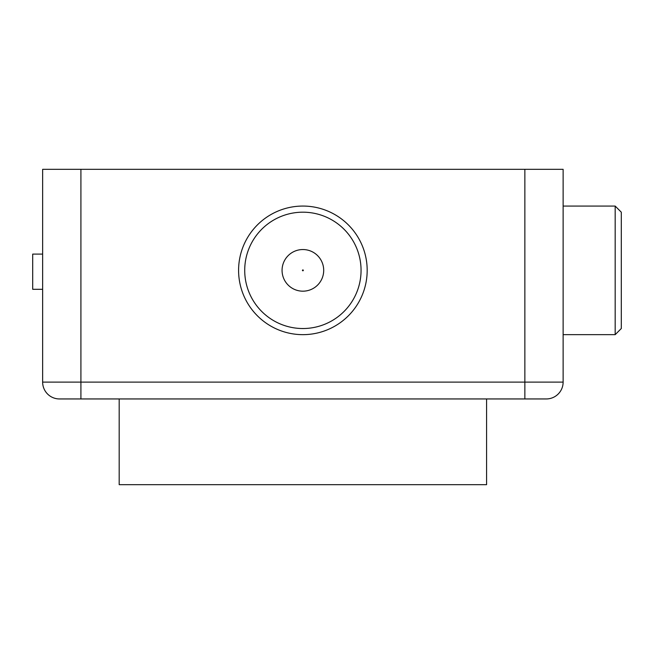 <?xml version="1.0" encoding="UTF-8"?>
<svg xmlns="http://www.w3.org/2000/svg" width="654" height="654" viewBox="0 0 654 654"><rect width="100%" height="100%" fill="white"/><g stroke="black" fill="none" stroke-linecap="round" stroke-linejoin="round"><path stroke-width="0.98" d="M524.86 169.321L563.127 169.321L563.127 382.108A16.841 16.841 0 0 1 546.286 398.948L59.481 398.948A16.841 16.841 0 0 1 42.641 382.108L42.641 169.321L80.916 169.321L80.916 382.108L524.86 382.108L524.86 169.321L80.916 169.321M621.3 212.19L621.3 328.529L615.177 334.652L615.177 206.067L621.3 212.19M303.186 270.037A0.441 0.441 0 0 1 303.211 270.658A0.441 0.441 0 0 1 302.589 270.682A0.441 0.441 0 0 1 302.565 270.061A0.441 0.441 0 0 1 303.186 270.037M288.774 285.667A20.822 20.822 0 0 0 318.196 284.465A20.822 20.822 0 0 0 316.994 255.052A20.822 20.822 0 0 0 287.58 256.245A20.822 20.822 0 0 0 288.774 285.667M342.312 227.584A58.173 58.173 0 0 0 260.112 230.936A58.173 58.173 0 0 0 263.464 313.135A58.173 58.173 0 0 0 345.664 309.783A58.173 58.173 0 0 0 342.312 227.584M259.311 317.64A64.296 64.296 0 0 1 255.608 226.783A64.296 64.296 0 0 1 346.457 223.079A64.296 64.296 0 0 1 350.16 313.936A64.296 64.296 0 0 1 259.311 317.64M42.641 254.095L32.7 254.095L32.7 289.305L42.641 289.305M153.853 398.948L486.584 398.948L486.584 484.679L119.183 484.679L119.183 398.948M524.86 398.948L524.86 382.108L563.127 382.108A16.841 16.841 0 0 1 546.286 398.948M59.481 398.948A16.841 16.841 0 0 1 42.641 382.108L80.916 382.108L80.916 398.948M563.127 206.067L615.177 206.067M563.127 334.652L615.177 334.652"/></g></svg>
